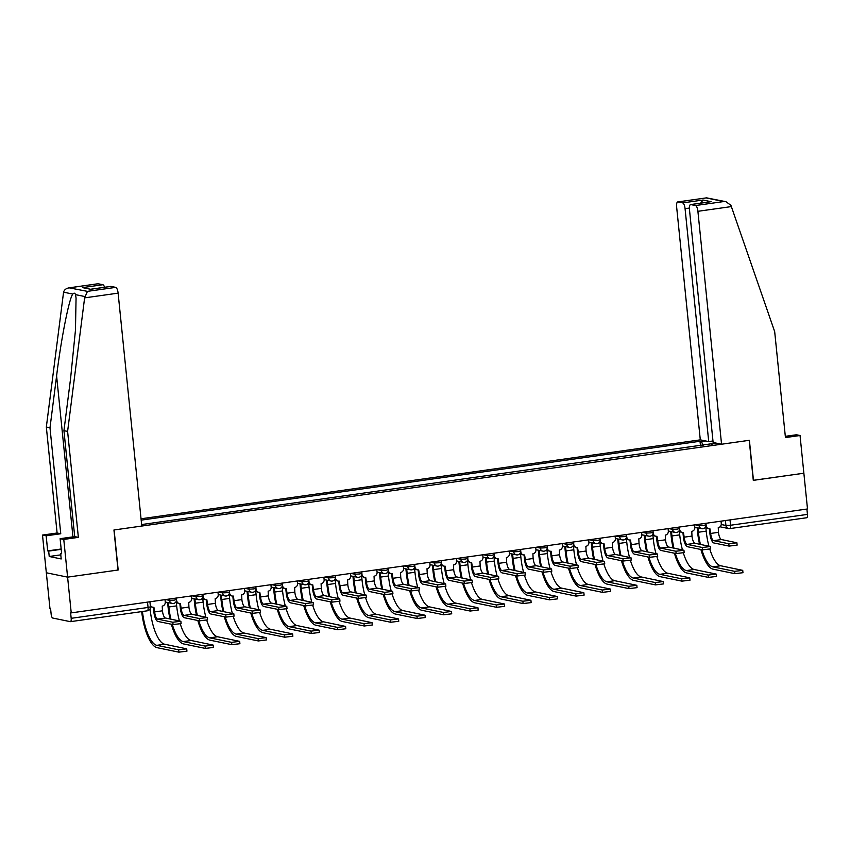 <?xml version="1.0" encoding="UTF-8"?>
<svg xmlns="http://www.w3.org/2000/svg" width="850" height="850" viewBox="0 0 850 850"><rect width="100%" height="100%" fill="white"/><g stroke="black" fill="none" stroke-linecap="round" stroke-linejoin="round"><path stroke-width="1.27" d="M97.739 283.826A5.451 1.806 82 0 1 97.952 283.751A5.451 1.806 82 0 1 98.164 283.762L69.902 287.757C66.47 288.097 64.366 289.574 63.569 292.177L46.336 427.051L57.099 533.003L42.5 535.064L49.959 608.504L50.586 608.632L51.149 614.199A3.634 1.201 -98 0 0 52.753 618.046L70.306 621.658A3.634 1.201 -98 0 0 70.444 621.658A3.634 1.201 -98 0 0 71.177 618.322L148.059 607.463L150.439 606.847L149.919 601.768M689.393 208.059L685.068 208.664L708.719 441.586L700.294 439.854L141.036 518.787M60.786 554.859L49.226 556.484L61.2 558.949L60.648 553.562L61.646 553.764L60.116 538.677L63.771 539.431L67.596 577.139L46.336 572.773L67.596 577.139L71.23 612.882L807.5 508.959L803.866 473.227L753.281 480.303M110.574 286.461A5.451 1.806 82 0 1 110.787 286.397A5.451 1.806 82 0 1 110.999 286.397L115.706 287.374A5.451 1.806 82 0 1 118.118 293.144L141.78 526.054L113.942 529.986L118.012 570.031L67.596 577.139L118.182 569.999L114.113 529.954L749.222 440.321L753.291 480.367L803.866 473.227L800.041 435.508L796.376 434.764L785.315 436.326M71.23 612.882L70.614 612.754L71.177 618.322M806.905 509.044L807.447 514.399A3.634 1.201 82 0 1 806.714 517.746A3.634 1.201 82 0 1 806.565 517.735M716.136 443.105L711.747 444.231M141.621 524.556L711.886 443.7M703.099 445.453L701.473 441.564L700.018 441.267L141.174 520.136M701.473 441.564L705.713 440.969M700.474 445.825L700.018 441.267M736.897 542.789L737.131 545.126L729.077 546.093L728.832 543.766L736.897 542.789L721.48 539.548A6.811 2.252 82 0 1 718.473 532.334L718.25 527.627A3.634 3.4 101.6 0 0 721.278 523.558L721.034 521.167M709.41 528.827L709.856 533.269A9.169 3.028 -98 0 0 713.915 542.98L729.077 546.093M706.106 525.024L706.18 525.693A3.634 3.4 101.6 0 0 708.836 528.764L708.029 528.604A3.634 3.4 -78.4 0 1 705.723 526.777M708.836 528.764A3.634 3.4 101.6 0 0 709.931 528.806L710.664 533.439A6.811 2.252 82 0 0 713.671 540.642L728.832 543.766M742.73 570.361L742.964 572.698L734.91 573.676L734.676 571.338L742.73 570.361L720.651 565.749A32.693 10.806 82 0 1 709.835 549.227M700.411 544.393A32.693 10.806 82 0 1 698.403 532.238L697.956 527.924M708.932 546.146A32.693 10.806 82 0 1 706.201 531.133L705.776 526.872M697.149 527.754L697.595 532.068A35.052 11.592 -98 0 0 699.55 544.213M700.889 549.482A35.052 11.592 -98 0 0 713.076 569.181L734.91 573.676M734.676 571.338L712.842 566.854A32.693 10.806 82 0 1 701.824 549.674M710.419 546.529L710.653 548.856L702.599 549.833L702.355 547.496L710.419 546.529L695.003 543.278A6.811 2.252 82 0 1 691.996 536.074L691.773 531.367A3.634 3.4 101.6 0 0 694.801 527.298L694.556 524.896M682.933 532.567L683.379 537.009A9.169 3.028 -98 0 0 687.438 546.72L702.599 549.833M679.628 528.764L679.702 529.423A3.634 3.4 101.6 0 0 682.359 532.504L681.551 532.344A3.634 3.4 -78.4 0 1 679.246 530.506M682.359 532.504A3.634 3.4 101.6 0 0 683.453 532.536L684.186 537.168A6.811 2.252 82 0 0 687.193 544.383L702.355 547.496M683.942 550.258L684.176 552.596L676.122 553.573L675.878 551.236L683.942 550.258L668.525 547.018A6.811 2.252 82 0 1 665.518 539.803L665.295 535.107A3.634 3.4 101.6 0 0 668.323 531.027L668.079 528.636M656.455 536.308L656.901 540.738A9.169 3.028 -98 0 0 660.96 550.46L676.122 553.573M653.151 532.504L653.225 533.163A3.634 3.4 101.6 0 0 655.881 536.244L655.074 536.074A3.634 3.4 -78.4 0 1 652.768 534.246M655.881 536.244A3.634 3.4 101.6 0 0 656.976 536.276L657.709 540.908A6.811 2.252 82 0 0 660.716 548.122L675.878 551.236M721.554 444.221L697.903 211.31A5.451 1.806 -98 0 0 695.491 205.541L690.784 204.574A5.451 1.806 -98 0 0 690.561 204.563A5.451 1.806 -98 0 0 689.467 209.578L713.129 442.489L721.554 444.221L749.392 440.289L753.461 480.335M695.491 205.541L723.754 201.546L725.985 201.716L730.915 205.317L774.679 331.617L785.442 437.569L800.041 435.508M685.068 208.664A5.451 1.806 -98 0 0 682.656 202.895L677.939 201.928A5.451 1.806 -98 0 0 677.726 201.928A5.451 1.806 -98 0 0 676.632 206.933L700.294 439.854M712.969 440.98L708.719 441.586M709.548 201.917L690.784 204.574M682.656 202.895L703.024 200.026L700.634 203.139M725.985 201.716L706.584 197.848L677.939 201.928M118.118 293.144L84.618 297.872L87.454 291.359L115.706 287.374M60.116 538.677L74.704 536.616L63.941 430.663L70.55 378.781L75.459 330.161L76.064 298.042L75.501 294.631C74.927 292.921 74.024 292.74 72.802 294.068C69.158 298.297 61.104 339.012 56.599 375.913L49.991 427.805L60.754 533.758L46.155 535.808L47.696 550.896L61.157 548.994M63.941 430.663L67.607 431.418L78.37 537.37L63.771 539.431M84.618 297.872L67.607 431.418M74.704 536.616L78.37 537.37M98.164 283.762L102.871 284.729A5.451 1.806 82 0 1 104.603 287.268M49.226 556.484L48.684 551.097L47.696 550.896M42.5 535.064L46.155 535.808M57.099 533.003L60.754 533.758M46.336 427.051L49.991 427.805M60.648 553.562L61.604 553.424M61.189 549.334L48.684 551.097M110.999 286.397L90.631 289.276L82.503 287.608L102.871 284.729M87.454 291.359L69.094 287.831L97.952 283.751M716.253 574.101L716.486 576.438L708.433 577.405L708.199 575.078L716.253 574.101L694.174 569.489A32.693 10.806 82 0 1 683.357 552.968M673.933 548.133A32.693 10.806 82 0 1 671.925 535.967L671.479 531.654M682.454 549.886A32.693 10.806 82 0 1 679.724 534.873L679.299 530.612M670.682 531.494L671.117 535.808A35.052 11.592 -98 0 0 673.072 547.952M674.411 553.222A35.052 11.592 -98 0 0 686.598 572.921L708.433 577.405M708.199 575.078L686.364 570.584A32.693 10.806 82 0 1 675.346 553.414M689.775 577.841L690.009 580.168L681.955 581.145L681.721 578.808L689.775 577.841L667.696 573.219A32.693 10.806 82 0 1 656.88 556.697M647.456 551.873A32.693 10.806 82 0 1 645.447 539.707L645.001 535.394M655.977 553.616A32.693 10.806 82 0 1 653.246 538.602L652.821 534.342M644.204 535.234L644.64 539.538A35.052 11.592 -98 0 0 646.595 551.692M647.934 556.952A35.052 11.592 -98 0 0 660.131 576.661L681.955 581.145M681.721 578.808L659.887 574.324A32.693 10.806 82 0 1 648.869 557.154M657.464 553.998L657.698 556.336L649.644 557.313L649.4 554.976L657.464 553.998L642.048 550.758A6.811 2.252 82 0 1 639.041 543.543L638.817 538.836A3.634 3.4 101.6 0 0 641.846 534.767L648.794 536.169A3.634 3.4 101.6 0 0 649.889 536.212M629.977 540.048L630.424 544.478A9.169 3.028 -98 0 0 634.482 554.189L649.644 557.313M626.673 536.233L626.747 536.903A3.634 3.4 101.6 0 0 629.404 539.984L628.596 539.814A3.634 3.4 -78.4 0 1 626.291 537.986M629.404 539.984A3.634 3.4 101.6 0 0 630.498 540.016L631.231 544.648A6.811 2.252 82 0 0 634.238 551.862L649.4 554.976M641.601 532.376L641.846 534.767M630.987 557.738L631.221 560.076L623.167 561.043L622.923 558.716L630.987 557.738L615.57 554.497A6.811 2.252 82 0 1 612.563 547.283L612.34 542.576A3.634 3.4 101.6 0 0 615.368 538.507L615.124 536.116M603.5 543.777L603.946 548.218A9.169 3.028 -98 0 0 608.005 557.929L623.167 561.043M600.196 539.973L600.27 540.642A3.634 3.4 101.6 0 0 602.926 543.713L602.119 543.554A3.634 3.4 -78.4 0 1 599.813 541.726M602.926 543.713A3.634 3.4 101.6 0 0 604.021 543.745L604.754 548.388A6.811 2.252 82 0 0 607.761 555.592L622.923 558.716M604.509 561.478L604.743 563.805L596.689 564.782L596.445 562.445L604.509 561.478L589.093 558.227A6.811 2.252 82 0 1 586.086 551.023L585.862 546.316A3.634 3.4 101.6 0 0 588.891 542.247L595.839 543.649A3.634 3.4 101.6 0 0 596.934 543.681M577.023 547.517L577.469 551.958A9.169 3.028 -98 0 0 581.528 561.669L596.689 564.782M573.718 543.713L573.793 544.372A3.634 3.4 101.6 0 0 576.449 547.453L575.641 547.283A3.634 3.4 -78.4 0 1 573.336 545.456M576.449 547.453A3.634 3.4 101.6 0 0 577.554 547.485L578.276 552.117A6.811 2.252 82 0 0 581.283 559.332L596.445 562.445M588.657 539.846L588.891 542.247M663.298 581.57L663.531 583.907L655.477 584.885L655.244 582.548L663.298 581.57L641.219 576.959A32.693 10.806 82 0 1 630.403 560.437M620.978 555.602A32.693 10.806 82 0 1 618.97 543.447L618.524 539.134M629.51 557.356A32.693 10.806 82 0 1 626.769 542.342L626.344 538.082M617.727 538.964L618.162 543.278A35.052 11.592 -98 0 0 620.117 555.433M621.456 560.692A35.052 11.592 -98 0 0 633.654 580.401L655.477 584.885M655.244 582.548L633.409 578.064A32.693 10.806 82 0 1 622.391 560.883M636.82 585.31L637.064 587.648L629 588.614L628.766 586.287L636.82 585.31L614.741 580.699A32.693 10.806 82 0 1 603.925 564.177M594.501 559.343A32.693 10.806 82 0 1 592.492 547.177L592.046 542.874M603.032 561.096A32.693 10.806 82 0 1 600.302 546.082L599.866 541.822M591.249 542.704L591.685 547.018A35.052 11.592 -98 0 0 593.64 559.162M594.979 564.432A35.052 11.592 -98 0 0 607.176 584.131L629 588.614M628.766 586.287L606.932 581.804A32.693 10.806 82 0 1 595.914 564.623M610.343 589.05L610.587 591.388L602.523 592.354L602.289 590.017L610.343 589.05L588.264 584.439A32.693 10.806 82 0 1 577.447 567.906M568.023 563.082A32.693 10.806 82 0 1 566.015 550.917L565.579 546.603M576.555 564.836A32.693 10.806 82 0 1 573.824 549.812L573.389 545.562M564.772 546.444L565.207 550.758A35.052 11.592 -98 0 0 567.162 562.902M568.501 568.172A35.052 11.592 -98 0 0 580.699 587.871L602.523 592.354M602.289 590.017L580.454 585.533A32.693 10.806 82 0 1 569.436 568.363M578.032 565.207L578.266 567.545L570.212 568.523L569.968 566.185L578.032 565.207L562.615 561.967A6.811 2.252 82 0 1 559.608 554.753L559.385 550.046A3.634 3.4 101.6 0 0 562.413 545.976L569.362 547.389A3.634 3.4 101.6 0 0 570.456 547.421M550.545 551.257L550.991 555.688A9.169 3.028 -98 0 0 555.05 565.399L570.212 568.523M547.241 547.453L547.315 548.112A3.634 3.4 101.6 0 0 549.971 551.193L549.174 551.023A3.634 3.4 -78.4 0 1 546.858 549.196M549.971 551.193A3.634 3.4 101.6 0 0 551.076 551.225L551.799 555.857A6.811 2.252 82 0 0 554.806 563.072L569.968 566.185M562.179 543.586L562.413 545.976M583.865 592.79L584.109 595.117L576.045 596.094L575.811 593.757L583.621 592.652L561.786 588.168A32.693 10.806 82 0 1 550.97 571.646M541.546 566.812A32.693 10.806 82 0 1 539.538 554.657L539.102 550.343M550.077 568.565A32.693 10.806 82 0 1 547.347 553.552L546.911 549.291M538.294 550.184L538.73 554.487A35.052 11.592 -98 0 0 540.685 566.642M542.024 571.901A35.052 11.592 -98 0 0 554.221 591.611L576.045 596.094M575.811 593.757L553.977 589.273A32.693 10.806 82 0 1 542.959 572.103M551.554 568.947L551.788 571.285L543.734 572.252L543.49 569.925L551.554 568.947L536.138 565.707A6.811 2.252 82 0 1 533.131 558.492L532.908 553.786A3.634 3.4 101.6 0 0 535.936 549.716L535.702 547.326M524.067 554.997L524.514 559.428A9.169 3.028 -98 0 0 528.572 569.139L543.734 572.252M520.763 551.183L520.837 551.852A3.634 3.4 101.6 0 0 523.494 554.923L522.697 554.763A3.634 3.4 -78.4 0 1 520.381 552.936M523.494 554.923A3.634 3.4 101.6 0 0 524.599 554.965L525.321 559.597A6.811 2.252 82 0 0 528.328 566.801L543.49 569.925M557.388 596.519L557.632 598.857L549.567 599.834L549.334 597.497L557.388 596.519L535.309 591.908A32.693 10.806 82 0 1 524.492 575.386M515.079 570.552A32.693 10.806 82 0 1 513.06 558.397L512.624 554.083M523.6 572.305A32.693 10.806 82 0 1 520.869 557.292L520.434 553.031M511.817 553.913L512.253 558.227A35.052 11.592 -98 0 0 514.207 570.371M515.546 575.641A35.052 11.592 -98 0 0 527.744 595.34L549.567 599.834M549.334 597.497L527.499 593.013A32.693 10.806 82 0 1 516.481 575.832M525.077 572.688L525.311 575.025L517.257 575.992L517.013 573.654L525.077 572.688L509.66 569.436A6.811 2.252 82 0 1 506.653 562.232L506.43 557.526A3.634 3.4 101.6 0 0 509.458 553.456L516.407 554.859A3.634 3.4 101.6 0 0 517.501 554.891M497.59 558.726L498.036 563.168A9.169 3.028 -98 0 0 502.095 572.879L517.257 575.992M494.286 554.923L494.36 555.581A3.634 3.4 101.6 0 0 497.016 558.662L496.219 558.503A3.634 3.4 -78.4 0 1 493.903 556.665M497.016 558.662A3.634 3.4 101.6 0 0 498.121 558.694L498.844 563.327A6.811 2.252 82 0 0 501.851 570.541L517.013 573.654M509.224 551.055L509.458 553.456M530.91 600.259L531.154 602.597L523.09 603.564L522.856 601.237L530.91 600.259L508.831 595.648A32.693 10.806 82 0 1 498.015 579.126M488.601 574.292A32.693 10.806 82 0 1 486.582 562.126L486.147 557.823M497.123 576.045A32.693 10.806 82 0 1 494.392 561.032L493.956 556.771M485.339 557.653L485.775 561.967A35.052 11.592 -98 0 0 487.73 574.111M489.069 579.381A35.052 11.592 -98 0 0 501.266 599.08L523.09 603.564M522.856 601.237L501.022 596.742A32.693 10.806 82 0 1 490.004 579.572M498.599 576.428L498.833 578.754L490.779 579.732L490.535 577.394L498.599 576.428L483.183 573.176A6.811 2.252 82 0 1 480.176 565.962L479.953 561.266A3.634 3.4 101.6 0 0 482.991 557.186L482.747 554.795M471.112 562.466L471.559 566.907A9.169 3.028 -98 0 0 475.618 576.619L490.779 579.732M467.808 558.662L467.882 559.321A3.634 3.4 101.6 0 0 470.539 562.403L469.742 562.232A3.634 3.4 -78.4 0 1 467.426 560.405M470.539 562.403A3.634 3.4 101.6 0 0 471.644 562.434L472.366 567.067A6.811 2.252 82 0 0 475.373 574.281L490.535 577.394M504.433 603.999L504.677 606.326L496.612 607.304L496.379 604.966L504.433 603.999L482.354 599.378A32.693 10.806 82 0 1 471.538 582.856M462.124 578.032A32.693 10.806 82 0 1 460.105 565.866L459.669 561.553M470.645 579.774A32.693 10.806 82 0 1 467.914 564.761L467.479 560.511M458.862 561.393L459.297 565.696A35.052 11.592 -98 0 0 461.252 577.851M462.591 583.121A35.052 11.592 -98 0 0 474.789 602.82L496.612 607.304M496.379 604.966L474.544 600.482A32.693 10.806 82 0 1 463.526 583.312M472.122 580.157L472.356 582.494L464.302 583.472L464.058 581.134L472.122 580.157L456.705 576.916A6.811 2.252 82 0 1 453.698 569.702L453.475 564.995A3.634 3.4 101.6 0 0 456.514 560.926L456.269 558.535M444.635 566.206L445.081 570.637A9.169 3.028 -98 0 0 449.14 580.348L464.302 583.472M441.341 562.392L441.405 563.061A3.634 3.4 101.6 0 0 444.072 566.143L443.264 565.972A3.634 3.4 -78.4 0 1 440.948 564.145M444.072 566.143A3.634 3.4 101.6 0 0 445.166 566.174L445.889 570.807A6.811 2.252 82 0 0 448.906 578.021L464.058 581.134M477.955 607.729L478.199 610.066L470.135 611.044L469.901 608.706L477.955 607.729L455.876 603.117A32.693 10.806 82 0 1 445.06 586.596M435.646 581.761A32.693 10.806 82 0 1 433.627 569.606L433.192 565.293M444.168 583.514A32.693 10.806 82 0 1 441.437 568.501L441.001 564.241M432.384 565.122L432.82 569.436A35.052 11.592 -98 0 0 434.775 581.591M436.114 586.851A35.052 11.592 -98 0 0 448.311 606.56L470.135 611.044M469.901 608.706L448.067 604.222A32.693 10.806 82 0 1 437.049 587.042M445.644 583.897L445.878 586.234L437.824 587.201L437.591 584.874L445.644 583.897L430.228 580.656A6.811 2.252 82 0 1 427.221 573.442L426.998 568.735A3.634 3.4 101.6 0 0 430.036 564.666L436.974 566.068A3.634 3.4 101.6 0 0 438.069 566.1M418.158 569.936L418.604 574.377A9.169 3.028 -98 0 0 422.663 584.088L437.824 587.201M414.864 566.132L414.928 566.801A3.634 3.4 101.6 0 0 417.594 569.872L416.787 569.713A3.634 3.4 -78.4 0 1 414.471 567.885M417.594 569.872A3.634 3.4 101.6 0 0 418.689 569.914L419.411 574.547A6.811 2.252 82 0 0 422.429 581.751L437.591 584.874M429.792 562.275L430.036 564.666M451.478 611.469L451.722 613.806L443.658 614.784L443.424 612.446L451.478 611.469L429.399 606.857A32.693 10.806 82 0 1 418.582 590.336M409.169 585.501A32.693 10.806 82 0 1 407.15 573.336L406.714 569.032M417.69 587.254A32.693 10.806 82 0 1 414.959 572.241L414.524 567.981M405.907 568.862L406.342 573.176A35.052 11.592 -98 0 0 408.297 585.321M409.636 590.591A35.052 11.592 -98 0 0 421.834 610.289L443.658 614.784M443.424 612.446L421.589 607.963A32.693 10.806 82 0 1 410.571 590.782M419.167 587.637L419.401 589.964L411.347 590.941L411.113 588.604L419.167 587.637L403.75 584.386A6.811 2.252 82 0 1 400.743 577.182L400.52 572.475A3.634 3.4 101.6 0 0 403.559 568.406L410.497 569.808A3.634 3.4 101.6 0 0 411.591 569.84M391.68 573.676L392.126 578.117A9.169 3.028 -98 0 0 396.185 587.828L411.347 590.941M388.386 569.872L388.45 570.531A3.634 3.4 101.6 0 0 391.117 573.612L390.309 573.452A3.634 3.4 -78.4 0 1 387.993 571.614M391.117 573.612A3.634 3.4 101.6 0 0 392.211 573.644L392.934 578.276A6.811 2.252 82 0 0 395.951 585.491L411.113 588.604M403.314 566.004L403.559 568.406M425 615.209L425.244 617.546L417.18 618.513L416.946 616.186L425 615.209L402.921 610.597A32.693 10.806 82 0 1 392.105 594.076M382.691 589.241A32.693 10.806 82 0 1 380.672 577.076L380.237 572.762M391.212 590.994A32.693 10.806 82 0 1 388.482 575.981L388.046 571.721M379.429 572.602L379.865 576.916A35.052 11.592 -98 0 0 381.82 589.061M383.159 594.331A35.052 11.592 -98 0 0 395.356 614.029L417.18 618.513M416.946 616.186L395.112 611.692A32.693 10.806 82 0 1 384.094 594.522M392.689 591.366L392.923 593.704L384.869 594.681L384.636 592.344L392.689 591.366L377.272 588.126A6.811 2.252 82 0 1 374.266 580.911L374.043 576.215A3.634 3.4 101.6 0 0 377.081 572.135L376.837 569.744M365.203 577.416L365.649 581.846A9.169 3.028 -98 0 0 369.707 591.568L384.869 594.681M361.909 573.612L361.973 574.271A3.634 3.4 101.6 0 0 364.639 577.352L363.832 577.182A3.634 3.4 -78.4 0 1 361.516 575.354M364.639 577.352A3.634 3.4 101.6 0 0 365.734 577.384L366.456 582.016A6.811 2.252 82 0 0 369.474 589.231L384.636 592.344M398.522 618.949L398.767 621.276L390.703 622.253L390.469 619.916L398.522 618.949L376.444 614.327A32.693 10.806 82 0 1 365.627 597.805M356.214 592.971A32.693 10.806 82 0 1 354.195 580.816L353.759 576.502M364.735 594.724A32.693 10.806 82 0 1 362.004 579.711L361.569 575.45M352.952 576.343L353.388 580.646A35.052 11.592 -98 0 0 355.342 592.801M356.681 598.06A35.052 11.592 -98 0 0 368.879 617.769L390.703 622.253M390.469 619.916L368.645 615.432A32.693 10.806 82 0 1 357.616 598.262M366.212 595.106L366.446 597.444L358.392 598.411L358.158 596.084L366.212 595.106L350.795 591.866A6.811 2.252 82 0 1 347.788 584.651L347.576 579.944A3.634 3.4 101.6 0 0 350.604 575.875L350.359 573.484M338.725 581.156L339.182 585.586A9.169 3.028 -98 0 0 343.23 595.298L358.392 598.411M335.431 577.341L335.495 578.011A3.634 3.4 101.6 0 0 338.162 581.092L337.354 580.922A3.634 3.4 -78.4 0 1 335.038 579.094M338.162 581.092A3.634 3.4 101.6 0 0 339.256 581.124L339.979 585.756A6.811 2.252 82 0 0 342.996 592.971L358.158 596.084M372.045 622.678L372.289 625.016L364.225 625.993L363.991 623.656L372.045 622.678L349.966 618.067A32.693 10.806 82 0 1 339.15 601.545M329.736 596.711A32.693 10.806 82 0 1 327.717 584.556L327.282 580.242M338.257 598.464A32.693 10.806 82 0 1 335.527 583.451L335.091 579.19M326.474 580.072L326.91 584.386A35.052 11.592 -98 0 0 328.865 596.541M330.204 601.8A35.052 11.592 -98 0 0 342.401 621.509L364.225 625.993M363.991 623.656L342.168 619.172A32.693 10.806 82 0 1 331.139 601.991M339.734 598.846L339.968 601.184L331.914 602.151L331.681 599.813L339.734 598.846L324.317 595.606A6.811 2.252 82 0 1 321.311 588.391L321.098 583.684A3.634 3.4 101.6 0 0 324.126 579.615L331.064 581.018A3.634 3.4 101.6 0 0 332.159 581.049M312.248 584.885L312.704 589.326A9.169 3.028 -98 0 0 316.752 599.037L331.914 602.151M308.954 581.081L309.017 581.74A3.634 3.4 101.6 0 0 311.684 584.821L310.877 584.662A3.634 3.4 -78.4 0 1 308.561 582.834M311.684 584.821A3.634 3.4 101.6 0 0 312.779 584.853L313.501 589.486A6.811 2.252 82 0 0 316.519 596.7L331.681 599.813M323.882 577.224L324.126 579.615M345.578 626.418L345.812 628.756L337.748 629.722L337.514 627.396L345.578 626.418L323.489 621.807A32.693 10.806 82 0 1 312.672 605.285M303.259 600.451A32.693 10.806 82 0 1 301.24 588.285L300.804 583.982M311.78 602.204A32.693 10.806 82 0 1 309.049 587.191L308.614 582.93M299.997 583.812L300.433 588.126A35.052 11.592 -98 0 0 302.388 600.27M303.726 605.54A35.052 11.592 -98 0 0 315.924 625.239L337.748 629.722M337.514 627.396L315.69 622.912A32.693 10.806 82 0 1 304.661 605.731M313.257 602.586L313.501 604.913L305.437 605.891L305.203 603.553L313.257 602.586L297.84 599.335A6.811 2.252 82 0 1 294.833 592.121L294.621 587.424A3.634 3.4 101.6 0 0 297.649 583.355L297.404 580.954M285.77 588.625L286.227 593.066A9.169 3.028 -98 0 0 290.275 602.778L305.437 605.891M282.476 584.821L282.54 585.48A3.634 3.4 101.6 0 0 285.207 588.561L284.399 588.391A3.634 3.4 -78.4 0 1 282.083 586.564M285.207 588.561A3.634 3.4 101.6 0 0 286.301 588.593L287.024 593.226A6.811 2.252 82 0 0 290.041 600.44L305.203 603.553M319.101 630.158L319.334 632.496L311.27 633.463L311.036 631.125L319.101 630.158L297.011 625.547A32.693 10.806 82 0 1 286.195 609.014M276.781 604.191A32.693 10.806 82 0 1 274.763 592.025L274.327 587.711M285.303 605.933A32.693 10.806 82 0 1 282.572 590.92L282.136 586.67M273.519 587.552L273.955 591.866A35.052 11.592 -98 0 0 275.91 604.01M277.249 609.28A35.052 11.592 -98 0 0 289.446 628.979L311.27 633.463M311.036 631.125L289.212 626.641A32.693 10.806 82 0 1 278.184 609.471M286.779 606.316L287.024 608.653L278.959 609.631L278.726 607.293L286.779 606.316L271.373 603.075A6.811 2.252 82 0 1 268.356 595.861L268.143 591.154A3.634 3.4 101.6 0 0 271.171 587.084L278.109 588.497A3.634 3.4 101.6 0 0 279.204 588.529M259.293 592.365L259.749 596.796A9.169 3.028 -98 0 0 263.798 606.507L278.959 609.631M255.999 588.561L256.062 589.22A3.634 3.4 101.6 0 0 258.729 592.301L257.922 592.131A3.634 3.4 -78.4 0 1 255.606 590.304M258.729 592.301A3.634 3.4 101.6 0 0 259.824 592.333L260.546 596.966A6.811 2.252 82 0 0 263.564 604.18L278.726 607.293M270.927 584.694L271.171 587.084M292.623 633.898L292.857 636.225L284.793 637.202L284.559 634.865L292.623 633.898L270.534 629.276A32.693 10.806 82 0 1 259.717 612.754M250.304 607.92A32.693 10.806 82 0 1 248.285 595.765L247.849 591.451M258.825 609.673A32.693 10.806 82 0 1 256.094 594.66L255.659 590.399M247.042 591.281L247.477 595.595A35.052 11.592 -98 0 0 249.443 607.75M250.771 613.009A35.052 11.592 -98 0 0 262.969 632.719L284.793 637.202M284.559 634.865L262.735 630.381A32.693 10.806 82 0 1 251.706 613.201M260.302 610.056L260.546 612.393L252.482 613.36L252.248 611.033L260.302 610.056L244.896 606.815A6.811 2.252 82 0 1 241.878 599.601L241.666 594.894A3.634 3.4 101.6 0 0 244.694 590.824L251.632 592.227A3.634 3.4 101.6 0 0 252.726 592.259M232.815 596.105L233.272 600.536A9.169 3.028 -98 0 0 237.32 610.247L252.482 613.36M229.521 592.291L229.585 592.96A3.634 3.4 101.6 0 0 232.252 596.031L231.444 595.871A3.634 3.4 -78.4 0 1 229.128 594.044M232.252 596.031A3.634 3.4 101.6 0 0 233.346 596.073L234.069 600.706A6.811 2.252 82 0 0 237.086 607.909L252.248 611.033M244.449 588.434L244.694 590.824M266.146 637.628L266.379 639.965L258.315 640.942L258.081 638.605L266.146 637.628L244.056 633.016A32.693 10.806 82 0 1 233.24 616.494M223.826 611.66A32.693 10.806 82 0 1 221.808 599.505L221.372 595.191M232.347 613.413A32.693 10.806 82 0 1 229.617 598.4L229.181 594.139M220.564 595.021L221 599.335A35.052 11.592 -98 0 0 222.966 611.479M224.294 616.749A35.052 11.592 -98 0 0 236.491 636.448L258.315 640.942M258.081 638.605L236.258 634.121A32.693 10.806 82 0 1 225.229 616.941M233.824 613.796L234.069 616.133L226.004 617.1L225.771 614.763L233.824 613.796L218.418 610.544A6.811 2.252 82 0 1 215.401 603.341L215.188 598.634A3.634 3.4 101.6 0 0 218.216 594.564L217.972 592.163M206.337 599.834L206.794 604.276A9.169 3.028 -98 0 0 210.843 613.987L226.004 617.1M203.044 596.031L203.107 596.689A3.634 3.4 101.6 0 0 205.774 599.771L204.967 599.611A3.634 3.4 -78.4 0 1 202.661 597.773M205.774 599.771A3.634 3.4 101.6 0 0 206.869 599.803L207.602 604.435A6.811 2.252 82 0 0 210.609 611.649L225.771 614.763M239.668 641.367L239.902 643.705L231.837 644.672L231.604 642.345L239.668 641.367L217.589 636.756A32.693 10.806 82 0 1 206.762 620.234M197.349 615.4A32.693 10.806 82 0 1 195.33 603.234L194.894 598.931M205.87 617.153A32.693 10.806 82 0 1 203.139 602.14L202.704 597.879M194.087 598.761L194.523 603.075A35.052 11.592 -98 0 0 196.488 615.219M197.816 620.489A35.052 11.592 -98 0 0 210.014 640.188L231.837 644.672M231.604 642.345L209.78 637.851A32.693 10.806 82 0 1 198.762 620.681M207.347 617.536L207.591 619.862L199.527 620.84L199.293 618.503L207.347 617.536L191.941 614.284A6.811 2.252 82 0 1 188.923 607.07L188.711 602.374A3.634 3.4 101.6 0 0 191.739 598.294L198.677 599.707A3.634 3.4 101.6 0 0 199.771 599.739M179.86 603.574L180.317 608.016A9.169 3.028 -98 0 0 184.365 617.727L199.527 620.84M176.566 599.771L176.63 600.429A3.634 3.4 101.6 0 0 179.297 603.511L178.489 603.341A3.634 3.4 -78.4 0 1 176.184 601.513M179.297 603.511A3.634 3.4 101.6 0 0 180.391 603.543L181.124 608.175A6.811 2.252 82 0 0 184.131 615.389L199.293 618.503M191.494 595.903L191.739 598.294M213.191 645.107L213.424 647.434L205.36 648.412L205.126 646.074L213.191 645.107L191.112 640.486A32.693 10.806 82 0 1 180.285 623.964M170.871 619.14A32.693 10.806 82 0 1 168.852 606.974L168.417 602.661M179.393 620.883A32.693 10.806 82 0 1 176.662 605.869L176.226 601.609M167.609 602.501L168.045 606.804A35.052 11.592 -98 0 0 170.011 618.959M171.339 624.229A35.052 11.592 -98 0 0 183.536 643.928L205.36 648.412M205.126 646.074L183.303 641.591A32.693 10.806 82 0 1 172.284 624.421M180.869 621.265L181.114 623.602L173.049 624.58L172.816 622.242L180.869 621.265L165.463 618.024A6.811 2.252 82 0 1 162.446 610.81L162.233 606.103A3.634 3.4 101.6 0 0 165.261 602.034L172.199 603.436A3.634 3.4 101.6 0 0 173.294 603.479M153.383 607.314L153.839 611.745A9.169 3.028 -98 0 0 157.887 621.456L173.049 624.58M150.184 604.424A3.634 3.4 101.6 0 0 152.819 607.251L152.012 607.081A3.634 3.4 -78.4 0 1 150.365 606.188M152.819 607.251A3.634 3.4 101.6 0 0 153.914 607.282L154.647 611.915A6.811 2.252 82 0 0 157.654 619.129L172.816 622.242M165.017 599.643L165.261 602.034M186.713 648.837L186.947 651.174L178.883 652.152L178.649 649.814L186.713 648.837L164.634 644.226A32.693 10.806 82 0 1 150.184 609.609L150.099 608.781M141.684 611.607A35.052 11.592 -98 0 0 157.059 647.668L178.883 652.152M178.649 649.814L156.825 645.331A32.693 10.806 82 0 1 142.46 611.501M165.623 599.558L169.543 600.366L174.176 600.143L176.545 599.516L176.396 598.039M192.1 595.818L196.021 596.626L200.653 596.403L203.023 595.776L202.874 594.299M218.577 592.078L222.498 592.886L227.131 592.662L229.5 592.046L229.351 590.559M245.055 588.349L248.976 589.156L253.608 588.923L255.977 588.306L255.829 586.829M271.533 584.609L275.453 585.416L280.086 585.193L282.455 584.566L282.306 583.089M298.01 580.869L301.92 581.676L306.563 581.453L308.933 580.826L308.784 579.349M324.477 577.139L328.397 577.936L333.041 577.713L335.41 577.097L335.261 575.609M350.954 573.399L354.875 574.207L359.518 573.984L361.888 573.357L361.739 571.88M377.432 569.659L381.353 570.467L385.996 570.244L388.365 569.617L388.216 568.14M403.909 565.919L407.83 566.727L412.473 566.504L414.842 565.888L414.694 564.4M430.387 562.19L434.308 562.987L438.951 562.764L441.32 562.148L441.171 560.66M456.864 558.45L460.785 559.258L465.428 559.034L467.797 558.407L467.649 556.931M483.342 554.71L487.263 555.518L491.895 555.294L494.275 554.668L494.126 553.191M509.819 550.97L513.74 551.778L518.372 551.554L520.753 550.938L520.604 549.451M536.297 547.241L540.217 548.048L544.85 547.814L547.23 547.198L547.081 545.721M562.774 543.501L566.695 544.308L571.327 544.085L573.707 543.458L573.559 541.981M589.252 539.761L593.173 540.568L597.805 540.345L600.185 539.718L600.036 538.241M615.729 536.031L619.65 536.828L624.282 536.605L626.662 535.989L626.514 534.501M642.207 532.291L646.128 533.099L650.76 532.876L653.14 532.249L652.991 530.772M668.684 528.551L672.605 529.359L677.237 529.136L679.617 528.509L679.469 527.032M695.162 524.811L699.082 525.619L703.715 525.396L706.095 524.779L705.936 523.292M721.257 524.514L725.921 525.481L730.564 525.247L807.447 514.399M725.422 520.54L725.921 525.481A3.634 3.4 -78.4 0 0 728.588 528.551A3.634 3.634 0 0 0 729.831 528.594A3.634 1.201 -98 0 0 730.564 525.247L730.012 519.892M169.405 599.027L169.543 600.366A3.634 3.4 101.6 0 0 172.199 603.436A3.634 3.634 0 0 0 176.545 599.516M195.883 595.287L196.021 596.626A3.634 3.4 101.6 0 0 198.677 599.707A3.634 3.634 0 0 0 203.023 595.776M222.36 591.547L222.498 592.886A3.634 3.4 101.6 0 0 226.249 595.999M248.837 587.807L248.976 589.156A3.634 3.4 101.6 0 0 251.632 592.227A3.634 3.634 0 0 0 255.977 588.306M275.315 584.077L275.453 585.416A3.634 3.4 101.6 0 0 278.109 588.497A3.634 3.634 0 0 0 282.455 584.566M301.793 580.338L301.92 581.676A3.634 3.4 101.6 0 0 305.681 584.789M328.27 576.597L328.397 577.936A3.634 3.4 101.6 0 0 331.064 581.018A3.634 3.634 0 0 0 335.41 577.097M354.748 572.868L354.875 574.207A3.634 3.4 101.6 0 0 358.636 577.32M381.225 569.128L381.353 570.467A3.634 3.4 101.6 0 0 385.114 573.58M407.703 565.388L407.83 566.727A3.634 3.4 101.6 0 0 410.497 569.808A3.634 3.634 0 0 0 414.842 565.888M434.18 561.648L434.308 562.987A3.634 3.4 101.6 0 0 436.974 566.068A3.634 3.634 0 0 0 441.32 562.148M460.647 557.919L460.785 559.258A3.634 3.4 101.6 0 0 464.546 562.371M487.124 554.179L487.263 555.518A3.634 3.4 101.6 0 0 491.024 558.631M513.602 550.439L513.74 551.778A3.634 3.4 101.6 0 0 516.407 554.859A3.634 3.634 0 0 0 520.753 550.938M540.079 546.699L540.217 548.048A3.634 3.4 101.6 0 0 543.979 551.151M566.557 542.969L566.695 544.308A3.634 3.4 101.6 0 0 569.362 547.389A3.634 3.634 0 0 0 573.707 543.458M593.034 539.229L593.173 540.568A3.634 3.4 101.6 0 0 595.839 543.649A3.634 3.634 0 0 0 600.185 539.718M619.512 535.489L619.65 536.828A3.634 3.4 101.6 0 0 623.411 539.941M645.989 531.76L646.128 533.099A3.634 3.4 101.6 0 0 648.794 536.169A3.634 3.634 0 0 0 653.14 532.249M672.467 528.02L672.605 529.359A3.634 3.4 101.6 0 0 676.366 532.472M698.944 524.28L699.082 525.619A3.634 3.4 101.6 0 0 702.844 528.732M147.518 602.108L148.059 607.463A3.634 1.201 -98 0 1 147.326 610.81A3.634 3.634 0 0 0 150.439 606.847M147.188 610.799A3.634 1.201 -98 0 0 147.326 610.81L70.444 621.658M720.035 526.798L728.588 528.551A3.634 3.4 -78.4 0 0 729.683 528.583A3.634 1.201 -98 0 0 729.831 528.594L806.714 517.746M718.473 532.334L710.664 533.439M721.48 539.548L713.671 540.642M698.403 532.238L706.201 531.133M712.842 566.854L720.651 565.749M691.996 536.074L684.186 537.168M695.003 543.278L687.193 544.383M665.518 539.803L657.709 540.908M668.525 547.018L660.716 548.122M723.754 201.546L706.201 197.944M703.024 200.026L711.142 201.694M731.404 206.582L697.903 211.31M84.734 296.522L75.501 294.631M72.802 294.068L63.569 292.177M90.631 289.276L82.503 287.608M72.951 536.871L56.599 375.913M671.925 535.967L679.724 534.873M686.364 570.584L694.174 569.489M645.447 539.707L653.246 538.602M659.887 574.324L667.696 573.219M639.041 543.543L631.231 544.648M642.048 550.758L634.238 551.862M612.563 547.283L604.754 548.388M615.57 554.497L607.761 555.592M586.086 551.023L578.276 552.117M589.093 558.227L581.283 559.332M618.97 543.447L626.769 542.342M633.409 578.064L641.219 576.959M592.492 547.177L600.302 546.082M606.932 581.804L614.741 580.699M566.015 550.917L573.824 549.812M580.454 585.533L588.264 584.439M559.608 554.753L551.799 555.857M562.615 561.967L554.806 563.072M539.538 554.657L547.347 553.552M553.977 589.273L561.786 588.168M533.131 558.492L525.321 559.597M536.138 565.707L528.328 566.801M513.06 558.397L520.869 557.292M527.499 593.013L535.309 591.908M506.653 562.232L498.844 563.327M509.66 569.436L501.851 570.541M486.582 562.126L494.392 561.032M501.022 596.742L508.831 595.648M480.176 565.962L472.366 567.067M483.183 573.176L475.373 574.281M460.105 565.866L467.914 564.761M474.544 600.482L482.354 599.378M453.698 569.702L445.889 570.807M456.705 576.916L448.906 578.021M433.627 569.606L441.437 568.501M448.067 604.222L455.876 603.117M427.221 573.442L419.411 574.547M430.228 580.656L422.429 581.751M407.15 573.336L414.959 572.241M421.589 607.963L429.399 606.857M400.743 577.182L392.934 578.276M403.75 584.386L395.951 585.491M380.672 577.076L388.482 575.981M395.112 611.692L402.921 610.597M374.266 580.911L366.456 582.016M377.272 588.126L369.474 589.231M354.195 580.816L362.004 579.711M368.645 615.432L376.444 614.327M347.788 584.651L339.979 585.756M350.795 591.866L342.996 592.971M327.717 584.556L335.527 583.451M342.168 619.172L349.966 618.067M321.311 588.391L313.501 589.486M324.317 595.606L316.519 596.7M301.24 588.285L309.049 587.191M315.69 622.912L323.489 621.807M294.833 592.121L287.024 593.226M297.84 599.335L290.041 600.44M274.763 592.025L282.572 590.92M289.212 626.641L297.011 625.547M268.356 595.861L260.546 596.966M271.373 603.075L263.564 604.18M248.285 595.765L256.094 594.66M262.735 630.381L270.534 629.276M241.878 599.601L234.069 600.706M244.896 606.815L237.086 607.909M221.808 599.505L229.617 598.4M236.258 634.121L244.056 633.016M215.401 603.341L207.602 604.435M218.418 610.544L210.609 611.649M195.33 603.234L203.139 602.14M209.78 637.851L217.589 636.756M188.923 607.07L181.124 608.175M191.941 614.284L184.131 615.389M168.852 606.974L176.662 605.869M183.303 641.591L191.112 640.486M162.446 610.81L154.647 611.915M165.463 618.024L157.654 619.129M149.451 609.716L150.184 609.609M156.825 645.331L164.634 644.226M694.801 527.276L701.749 528.7A3.634 3.634 0 0 0 706.095 524.779M668.323 531.006L675.272 532.44A3.634 3.634 0 0 0 679.617 528.509M615.368 538.486L622.317 539.909A3.634 3.634 0 0 0 626.662 535.989M535.936 549.695L542.884 551.119A3.634 3.634 0 0 0 547.23 547.198M482.981 557.164L489.929 558.599A3.634 3.634 0 0 0 494.275 554.668M456.503 560.904L463.452 562.339A3.634 3.634 0 0 0 467.797 558.407M377.071 572.114L384.019 573.548A3.634 3.634 0 0 0 388.365 569.617M350.593 575.854L357.542 577.278A3.634 3.634 0 0 0 361.888 573.357M297.649 583.334L304.587 584.758A3.634 3.634 0 0 0 308.933 580.826M218.216 594.543L225.154 595.967A3.634 3.634 0 0 0 229.5 592.046M690.561 204.563L710.334 201.769M677.726 201.928L706.584 197.848M110.787 286.397L91.014 289.181"/></g></svg>
